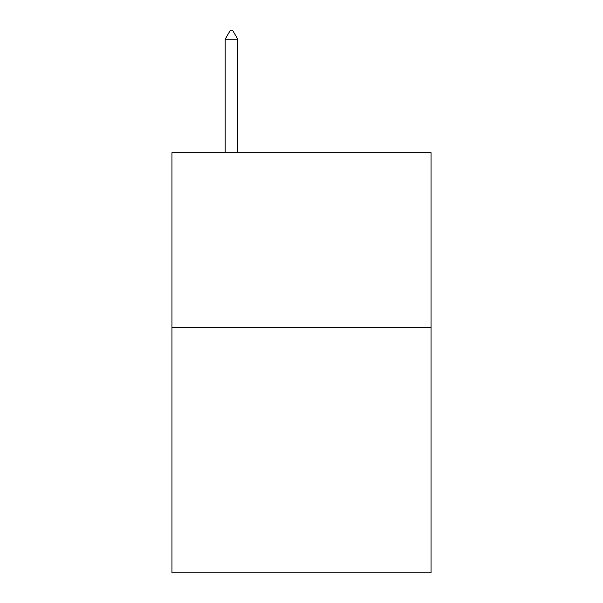 <?xml version="1.0" encoding="UTF-8"?>
<svg xmlns="http://www.w3.org/2000/svg" width="603" height="603" viewBox="0 0 603 603"><rect width="100%" height="100%" fill="white"/><g stroke="black" fill="none" stroke-linecap="round" stroke-linejoin="round"><path stroke-width="0.9" d="M431.047 327.761L431.047 572.85L171.953 572.85L171.953 152.695L431.047 152.695L431.047 327.761L171.953 327.761M237.778 39.255L232.524 30.15L230.421 30.15L225.175 39.255L237.778 39.255L237.778 152.695M225.175 39.255L225.175 152.695"/></g></svg>
